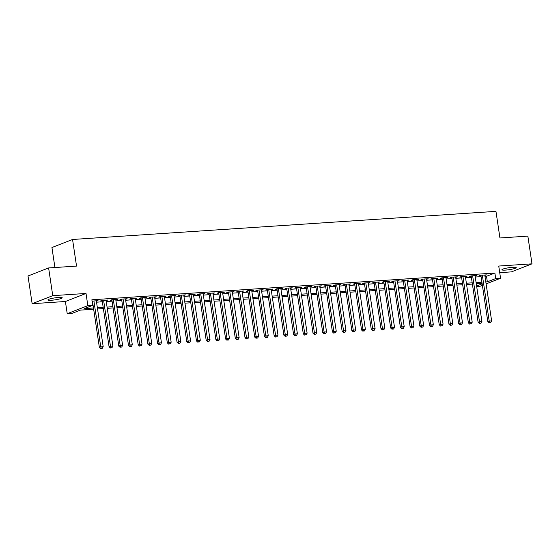 <?xml version="1.0" encoding="UTF-8"?>
<svg xmlns="http://www.w3.org/2000/svg" width="560" height="560" viewBox="0 0 560 560"><rect width="100%" height="100%" fill="white"/><g stroke="black" fill="none" stroke-linecap="round" stroke-linejoin="round"><path stroke-width="0.84" d="M51.506 300.237A7.245 0.994 171.5 0 0 58.73 299.173A7.245 0.994 171.5 0 0 62.237 297.78A7.245 0.994 171.5 0 0 58.639 297.458A7.245 0.994 171.5 0 0 51.422 298.522A7.245 0.994 171.5 0 0 47.908 299.915A7.245 0.994 171.5 0 0 51.506 300.237M505.505 270.095A7.245 0.994 171.5 0 0 512.722 269.024A7.245 0.994 171.5 0 0 516.229 267.631A7.245 0.994 171.5 0 0 512.631 267.309A7.245 0.994 171.5 0 0 505.414 268.373A7.245 0.994 171.5 0 0 501.907 269.773A7.245 0.994 171.5 0 0 505.505 270.095M93.66 309.232L80.437 310.114L72.079 313.376L67.228 313.698L87.843 305.655L92.694 305.333L84.343 308.588L93.471 307.986M65.401 301.497L86.016 293.454L52.759 295.666L48.615 267.946L28 275.989L32.144 303.709L65.401 301.497L67.228 313.698M54.929 267.526L51.94 247.52L72.555 239.477L495.957 211.358L499.94 237.972L527.856 236.117L532 263.837L498.743 266.049L500.563 278.243L486.101 283.892M499.73 272.657L511.385 271.887L532 263.837M482.391 285.341L479.948 286.293L476.679 286.51M52.759 295.666L32.144 303.709M96.39 301.245L98.028 300.685L92.071 301.126M106.106 300.601L107.737 300.041L101.913 300.426L100.52 300.972L102.214 300.86M115.815 299.957L117.446 299.397L111.622 299.782L110.229 300.328L111.93 300.216M125.524 299.313L127.162 298.753L121.331 299.138L119.938 299.684L121.639 299.565M135.24 298.662L136.871 298.109L131.04 298.494L129.647 299.033L131.348 298.921M144.949 298.018L146.58 297.458L140.756 297.85L139.363 298.389L141.064 298.277M154.658 297.374L156.289 296.814L150.465 297.206L149.072 297.745L150.773 297.633M164.367 296.73L166.005 296.17L160.174 296.555L158.781 297.101L160.482 296.989M174.083 296.086L175.714 295.526L169.89 295.911L168.497 296.457L170.191 296.345M183.792 295.442L185.423 294.882L179.599 295.267L178.206 295.813L179.907 295.701M193.501 294.798L195.139 294.238L189.308 294.623L187.915 295.169L189.616 295.057M203.217 294.154L204.848 293.594L199.024 293.979L197.631 294.525L199.325 294.406M212.926 293.503L214.557 292.95L208.733 293.335L207.34 293.874L209.041 293.762M222.635 292.859L224.273 292.299L218.442 292.691L217.049 293.23L218.75 293.118M232.351 292.215L233.982 291.655L228.151 292.047L226.758 292.586L228.459 292.474M242.06 291.571L243.691 291.011L237.867 291.396L236.474 291.942L238.175 291.83M251.769 290.927L253.4 290.367L247.576 290.752L246.183 291.298L247.884 291.186M261.478 290.283L263.116 289.723L257.285 290.108L255.892 290.654L257.593 290.542M271.194 289.639L272.825 289.079L267.001 289.464L265.608 290.01L267.302 289.898M280.903 288.995L282.534 288.435L276.71 288.82L275.317 289.366L277.018 289.247M290.612 288.344L292.25 287.791L286.419 288.176L285.026 288.715L286.727 288.603M300.328 287.7L301.959 287.14L296.135 287.532L294.742 288.071L296.436 287.959M310.037 287.056L311.668 286.496L305.844 286.888L304.451 287.427L306.152 287.315M319.746 286.412L321.377 285.852L315.553 286.237L314.16 286.783L315.861 286.671M329.462 285.768L331.093 285.208L325.262 285.593L323.869 286.139L325.57 286.027M339.171 285.124L340.802 284.564L334.978 284.949L333.585 285.495L335.286 285.383M348.88 284.48L350.511 283.92L344.687 284.305L343.294 284.851L344.995 284.739M358.589 283.836L360.227 283.276L354.396 283.661L353.003 284.207L354.704 284.095M368.305 283.192L369.936 282.632L364.112 283.017L362.719 283.563L364.413 283.444M378.014 282.541L379.645 281.981L373.821 282.373L372.428 282.912L374.129 282.8M387.723 281.897L389.361 281.337L383.53 281.729L382.137 282.268L383.838 282.156M397.439 281.253L399.07 280.693L393.239 281.085L391.853 281.624L393.547 281.512M407.148 280.609L408.779 280.049L402.955 280.434L401.562 280.98L403.263 280.868M416.857 279.965L418.488 279.405L412.664 279.79L411.271 280.336L412.972 280.224M426.573 279.321L428.204 278.761L422.373 279.146L420.98 279.692L422.681 279.58M436.282 278.677L437.913 278.117L432.089 278.502L430.696 279.048L432.39 278.936M445.991 278.033L447.622 277.473L441.798 277.858L440.405 278.404L442.106 278.285M455.7 277.382L457.338 276.822L451.507 277.214L450.114 277.753L451.815 277.641M465.416 276.738L467.047 276.178L461.223 276.57L459.83 277.109L461.524 276.997M475.125 276.094L476.756 275.534L470.932 275.926L469.539 276.465L471.24 276.353M484.974 276.388L486.521 276.283L494.879 273.028L91.868 299.789L92.694 305.333M92.267 302.463L92.645 302.442M96.53 302.183L102.354 301.798M106.246 301.539L112.07 301.154M115.955 300.895L121.779 300.503M125.664 300.251L131.488 299.859M135.38 299.6L141.204 299.215M145.089 298.956L150.913 298.571M154.798 298.312L160.622 297.927M164.514 297.668L170.331 297.283M174.223 297.024L180.047 296.639M183.932 296.38L189.756 295.995M193.641 295.736L199.465 295.344M203.357 295.092L209.181 294.7M213.066 294.441L218.89 294.056M222.775 293.797L228.599 293.412M232.491 293.153L238.315 292.768M242.2 292.509L248.024 292.124M251.909 291.865L257.733 291.48M261.618 291.221L267.442 290.836M271.334 290.577L277.158 290.185M281.043 289.933L286.867 289.541M290.752 289.282L296.576 288.897M300.468 288.638L306.292 288.253M310.177 287.994L316.001 287.609M319.886 287.35L325.71 286.965M329.602 286.706L335.426 286.321M339.311 286.062L345.135 285.677M349.02 285.418L354.844 285.026M358.729 284.774L364.553 284.382M368.445 284.123L374.269 283.738M378.154 283.479L383.978 283.094M387.863 282.835L393.687 282.45M397.579 282.191L403.403 281.806M407.288 281.547L413.112 281.162M416.997 280.903L422.821 280.518M426.713 280.259L432.53 279.874M436.422 279.615L442.246 279.223M446.131 278.971L451.955 278.579M455.84 278.32L461.664 277.935M465.556 277.676L471.38 277.291M475.265 277.032L481.089 276.647M484.834 275.45L486.472 274.89L480.641 275.275L479.248 275.821L480.949 275.709M92.127 301.525L92.505 301.504M86.016 293.454L87.843 305.655M494.879 273.028L495.705 278.572L500.563 278.243M48.615 267.946L76.538 266.091L72.555 239.477M482.104 283.444L476.28 283.829M472.395 284.088L466.571 284.473M462.679 284.732L456.862 285.117M452.97 285.376L447.146 285.761M443.261 286.02L437.437 286.405M433.552 286.664L427.728 287.049M423.836 287.308L418.012 287.7M414.127 287.952L408.303 288.344M404.418 288.603L398.594 288.988M394.702 289.247L388.878 289.632M384.993 289.891L379.169 290.276M375.284 290.535L369.46 290.92M365.568 291.179L359.751 291.564M355.859 291.823L350.035 292.208M346.15 292.467L340.326 292.859M336.441 293.111L330.617 293.503M326.725 293.762L320.901 294.147M317.016 294.406L311.192 294.791M307.307 295.05L301.483 295.435M297.591 295.694L291.767 296.079M287.882 296.338L282.058 296.723M278.173 296.982L272.349 297.367M268.464 297.626L262.64 298.011M258.748 298.27L252.924 298.662M249.039 298.914L243.215 299.306M239.33 299.565L233.506 299.95M229.614 300.209L223.79 300.594M219.905 300.853L214.081 301.238M210.196 301.497L204.372 301.882M200.48 302.141L194.656 302.526M190.771 302.785L184.947 303.17M181.062 303.429L175.238 303.821M171.353 304.073L165.529 304.465M161.637 304.724L155.813 305.109M151.928 305.368L146.104 305.753M142.219 306.012L136.395 306.397M132.503 306.656L126.679 307.041M122.794 307.3L116.97 307.685M113.085 307.944L107.261 308.329M103.369 308.588L97.552 308.98M476.609 286.02L482.167 283.85M485.807 281.932L487.347 281.827L495.705 278.572M97.363 307.727L103.187 307.342M107.072 307.083L112.896 306.698M116.781 306.439L122.605 306.047M126.497 305.795L132.321 305.403M136.206 305.144L142.03 304.759M145.915 304.5L151.739 304.115M155.631 303.856L161.455 303.471M165.34 303.212L171.164 302.827M175.049 302.568L180.873 302.183M184.758 301.924L190.582 301.539M194.474 301.28L200.298 300.888M204.183 300.636L210.007 300.244M213.892 299.985L219.716 299.6M223.608 299.341L229.432 298.956M233.317 298.697L239.141 298.312M243.026 298.053L248.85 297.668M252.742 297.409L258.566 297.024M262.451 296.765L268.275 296.38M272.16 296.121L277.984 295.729M281.869 295.477L287.693 295.085M291.585 294.826L297.409 294.441M301.294 294.182L307.118 293.797M311.003 293.538L316.827 293.153M320.719 292.894L326.543 292.509M330.428 292.25L336.252 291.865M340.137 291.606L345.961 291.221M349.853 290.962L355.67 290.577M359.562 290.318L365.386 289.926M369.271 289.674L375.095 289.282M378.98 289.023L384.804 288.638M388.696 288.379L394.52 287.994M398.405 287.735L404.229 287.35M408.114 287.091L413.938 286.706M417.83 286.447L423.654 286.062M427.539 285.803L433.363 285.418M437.248 285.159L443.072 284.767M446.964 284.515L452.781 284.123M456.673 283.864L462.497 283.479M466.382 283.22L472.206 282.835M476.091 282.576L481.915 282.191M486.521 276.283L487.347 281.827M485.009 274.988L485.079 275.436M475.3 275.632L475.363 276.08M465.584 276.276L465.654 276.724M455.875 276.92L455.945 277.368M446.166 277.564L446.229 278.012M436.457 278.215L436.52 278.656M426.741 278.859L426.811 279.307M417.032 279.503L417.095 279.951M407.323 280.147L407.386 280.595M397.607 280.791L397.677 281.239M387.898 281.435L387.968 281.883M378.189 282.079L378.252 282.527M368.473 282.723L368.543 283.171M358.764 283.374L358.834 283.815M349.055 284.018L349.118 284.459M339.346 284.662L339.409 285.11M329.63 285.306L329.7 285.754M319.921 285.95L319.991 286.398M310.212 286.594L310.275 287.042M300.496 287.238L300.566 287.686M290.787 287.882L290.857 288.33M281.078 288.533L281.141 288.974M271.362 289.177L271.432 289.618M261.653 289.821L261.723 290.269M251.944 290.465L252.007 290.913M242.235 291.109L242.298 291.557M232.519 291.753L232.589 292.201M222.81 292.397L222.88 292.845M213.101 293.041L213.164 293.489M203.385 293.692L203.455 294.133M193.676 294.336L193.746 294.777M183.967 294.98L184.03 295.428M174.258 295.624L174.321 296.072M164.542 296.268L164.612 296.716M154.833 296.912L154.896 297.36M145.124 297.556L145.187 298.004M135.408 298.2L135.478 298.648M125.699 298.844L125.769 299.292M115.99 299.495L116.053 299.936M106.274 300.139L106.344 300.587M96.565 300.783L96.635 301.231M480.879 275.261L487.809 321.615L489.202 321.069L482.342 275.163M489.727 322.63L490.7 322.56L489.727 322.63L489.202 321.069L491.631 320.908L484.771 275.002M487.809 321.615L489.174 322.847M490.7 322.56L491.631 320.908M471.17 275.905L478.1 322.259L479.493 321.713L472.633 275.807M480.018 323.274L480.991 323.211L480.018 323.274L479.493 321.713L481.922 321.552L475.055 275.646M478.1 322.259L479.458 323.491M480.991 323.211L481.922 321.552M461.461 276.549L468.384 322.903L469.777 322.364L462.917 276.458M470.309 323.918L471.275 323.855L470.309 323.918L469.777 322.364L472.206 322.196L465.346 276.29M468.384 322.903L469.749 324.135M471.275 323.855L472.206 322.196M451.752 277.193L458.675 323.547L460.068 323.008L453.208 277.102M460.593 324.562L461.566 324.499L460.593 324.562L460.068 323.008L462.497 322.847L455.637 276.941M458.675 323.547L460.04 324.779M461.566 324.499L462.497 322.847M442.036 277.844L448.966 324.191L450.359 323.652L443.499 277.746M450.884 325.206L451.857 325.143L450.884 325.206L450.359 323.652L452.788 323.491L445.928 277.585M448.966 324.191L450.324 325.423M451.857 325.143L452.788 323.491M432.327 278.488L439.257 324.842L440.65 324.296L433.783 278.39M441.175 325.85L442.141 325.787L441.175 325.85L440.65 324.296L443.072 324.135L436.212 278.229M439.257 324.842L440.615 326.067M442.141 325.787L443.072 324.135M422.618 279.132L429.541 325.486L430.934 324.94L424.074 279.034M431.459 326.494L432.432 326.431L431.459 326.494L430.934 324.94L433.363 324.779L426.503 278.873M429.541 325.486L430.906 326.711M432.432 326.431L433.363 324.779M412.902 279.776L419.832 326.13L421.225 325.584L414.365 279.678M421.75 327.138L422.723 327.075L421.75 327.138L421.225 325.584L423.654 325.423L416.794 279.517M419.832 326.13L421.19 327.362M422.723 327.075L423.654 325.423M403.193 280.42L410.123 326.774L411.516 326.228L404.656 280.322M412.041 327.789L413.014 327.719L412.041 327.789L411.516 326.228L413.938 326.067L407.078 280.161M410.123 326.774L411.481 328.006M413.014 327.719L413.938 326.067M393.484 281.064L400.407 327.418L401.8 326.872L394.94 280.966M402.325 328.433L403.298 328.363L402.325 328.433L401.8 326.872L404.229 326.711L397.369 280.805M400.407 327.418L401.772 328.65M403.298 328.363L404.229 326.711M383.768 281.708L390.698 328.062L392.091 327.523L385.231 281.617M392.616 329.077L393.589 329.014L392.616 329.077L392.091 327.523L394.52 327.355L387.66 281.449M390.698 328.062L392.063 329.294M393.589 329.014L394.52 327.355M374.059 282.352L380.989 328.706L382.382 328.167L375.522 282.261M382.907 329.721L383.88 329.658L382.907 329.721L382.382 328.167L384.811 328.006L377.951 282.1M380.989 328.706L382.347 329.938M383.88 329.658L384.811 328.006M364.35 283.003L371.273 329.35L372.666 328.811L365.806 282.905M373.198 330.365L374.164 330.302L373.198 330.365L372.666 328.811L375.095 328.65L368.235 282.744M371.273 329.35L372.638 330.582M374.164 330.302L375.095 328.65M354.641 283.647L361.564 330.001L362.957 329.455L356.097 283.549M363.482 331.009L364.455 330.946L363.482 331.009L362.957 329.455L365.386 329.294L358.526 283.388M361.564 330.001L362.929 331.226M364.455 330.946L365.386 329.294M344.925 284.291L351.855 330.645L353.248 330.099L346.388 284.193M353.773 331.653L354.746 331.59L353.773 331.653L353.248 330.099L355.677 329.938L348.817 284.032M351.855 330.645L353.213 331.87M354.746 331.59L355.677 329.938M335.216 284.935L342.146 331.289L343.539 330.743L336.672 284.837M344.064 332.297L345.03 332.234L344.064 332.297L343.539 330.743L345.961 330.582L339.101 284.676M342.146 331.289L343.504 332.514M345.03 332.234L345.961 330.582M325.507 285.579L332.43 331.933L333.823 331.387L326.963 285.481M334.348 332.948L335.321 332.878L334.348 332.948L333.823 331.387L336.252 331.226L329.392 285.32M332.43 331.933L333.795 333.165M335.321 332.878L336.252 331.226M315.791 286.223L322.721 332.577L324.114 332.031L317.254 286.125M324.639 333.592L325.612 333.522L324.639 333.592L324.114 332.031L326.543 331.87L319.683 285.964M322.721 332.577L324.086 333.809M325.612 333.522L326.543 331.87M306.082 286.867L313.012 333.221L314.405 332.675L307.545 286.769M314.93 334.236L315.903 334.173L314.93 334.236L314.405 332.675L316.834 332.514L309.967 286.608M313.012 333.221L314.37 334.453M315.903 334.173L316.834 332.514M296.373 287.511L303.296 333.865L304.689 333.326L297.829 287.42M305.221 334.88L306.187 334.817L305.221 334.88L304.689 333.326L307.118 333.165L300.258 287.259M303.296 333.865L304.661 335.097M306.187 334.817L307.118 333.165M286.657 288.162L293.587 334.509L294.98 333.97L288.12 288.064M295.505 335.524L296.478 335.461L295.505 335.524L294.98 333.97L297.409 333.809L290.549 287.903M293.587 334.509L294.952 335.741M296.478 335.461L297.409 333.809M276.948 288.806L283.878 335.153L285.271 334.614L278.411 288.708M285.796 336.168L286.769 336.105L285.796 336.168L285.271 334.614L287.7 334.453L280.84 288.547M283.878 335.153L285.236 336.385M286.769 336.105L287.7 334.453M267.239 289.45L274.169 335.804L275.562 335.258L268.695 289.352M276.087 336.812L277.053 336.749L276.087 336.812L275.562 335.258L277.984 335.097L271.124 289.191M274.169 335.804L275.527 337.029M277.053 336.749L277.984 335.097M257.53 290.094L264.453 336.448L265.846 335.902L258.986 289.996M266.371 337.456L267.344 337.393L266.371 337.456L265.846 335.902L268.275 335.741L261.415 289.835M264.453 336.448L265.818 337.673M267.344 337.393L268.275 335.741M247.814 290.738L254.744 337.092L256.137 336.546L249.277 290.64M256.662 338.107L257.635 338.037L256.662 338.107L256.137 336.546L258.566 336.385L251.706 290.479M254.744 337.092L256.102 338.324M257.635 338.037L258.566 336.385M238.105 291.382L245.035 337.736L246.428 337.19L239.568 291.284M246.953 338.751L247.919 338.681L246.953 338.751L246.428 337.19L248.85 337.029L241.99 291.123M245.035 337.736L246.393 338.968M247.919 338.681L248.85 337.029M228.396 292.026L235.319 338.38L236.712 337.834L229.852 291.928M237.237 339.395L238.21 339.332L237.237 339.395L236.712 337.834L239.141 337.673L232.281 291.767M235.319 338.38L236.684 339.612M238.21 339.332L239.141 337.673M218.68 292.67L225.61 339.024L227.003 338.485L220.143 292.579M227.528 340.039L228.501 339.976L227.528 340.039L227.003 338.485L229.432 338.324L222.572 292.418M225.61 339.024L226.975 340.256M228.501 339.976L229.432 338.324M208.971 293.321L215.901 339.668L217.294 339.129L210.434 293.223M217.819 340.683L218.792 340.62L217.819 340.683L217.294 339.129L219.723 338.968L212.856 293.062M215.901 339.668L217.259 340.9M218.792 340.62L219.723 338.968M199.262 293.965L206.185 340.312L207.578 339.773L200.718 293.867M208.11 341.327L209.076 341.264L208.11 341.327L207.578 339.773L210.007 339.612L203.147 293.706M206.185 340.312L207.55 341.544M209.076 341.264L210.007 339.612M189.553 294.609L196.476 340.963L197.869 340.417L191.009 294.511M198.394 341.971L199.367 341.908L198.394 341.971L197.869 340.417L200.298 340.256L193.438 294.35M196.476 340.963L197.841 342.188M199.367 341.908L200.298 340.256M179.837 295.253L186.767 341.607L188.16 341.061L181.3 295.155M188.685 342.615L189.658 342.552L188.685 342.615L188.16 341.061L190.589 340.9L183.729 294.994M186.767 341.607L188.125 342.832M189.658 342.552L190.589 340.9M170.128 295.897L177.058 342.251L178.451 341.705L171.584 295.799M178.976 343.259L179.942 343.196L178.976 343.259L178.451 341.705L180.873 341.544L174.013 295.638M177.058 342.251L178.416 343.483M179.942 343.196L180.873 341.544M160.419 296.541L167.342 342.895L168.735 342.349L161.875 296.443M169.26 343.91L170.233 343.84L169.26 343.91L168.735 342.349L171.164 342.188L164.304 296.282M167.342 342.895L168.707 344.127M170.233 343.84L171.164 342.188M150.703 297.185L157.633 343.539L159.026 342.993L152.166 297.087M159.551 344.554L160.524 344.491L159.551 344.554L159.026 342.993L161.455 342.832L154.595 296.926M157.633 343.539L158.991 344.771M160.524 344.491L161.455 342.832M140.994 297.829L147.924 344.183L149.317 343.644L142.457 297.738M149.842 345.198L150.808 345.135L149.842 345.198L149.317 343.644L151.739 343.483L144.879 297.577M147.924 344.183L149.282 345.415M150.808 345.135L151.739 343.483M131.285 298.48L138.208 344.827L139.601 344.288L132.741 298.382M140.126 345.842L141.099 345.779L140.126 345.842L139.601 344.288L142.03 344.127L135.17 298.221M138.208 344.827L139.573 346.059M141.099 345.779L142.03 344.127M121.569 299.124L128.499 345.471L129.892 344.932L123.032 299.026M130.417 346.486L131.39 346.423L130.417 346.486L129.892 344.932L132.321 344.771L125.461 298.865M128.499 345.471L129.864 346.703M131.39 346.423L132.321 344.771M111.86 299.768L118.79 346.122L120.183 345.576L113.323 299.67M120.708 347.13L121.681 347.067L120.708 347.13L120.183 345.576L122.612 345.415L115.745 299.509M118.79 346.122L120.148 347.347M121.681 347.067L122.612 345.415M102.151 300.412L109.074 346.766L110.467 346.22L103.607 300.314M110.999 347.774L111.965 347.711L110.999 347.774L110.467 346.22L112.896 346.059L106.036 300.153M109.074 346.766L110.439 347.991M111.965 347.711L112.896 346.059M92.442 301.056L99.365 347.41L100.758 346.864L93.898 300.958M101.283 348.418L102.256 348.355L101.283 348.418L100.758 346.864L103.187 346.703L96.327 300.797M99.365 347.41L100.73 348.642M102.256 348.355L103.187 346.703"/></g></svg>
